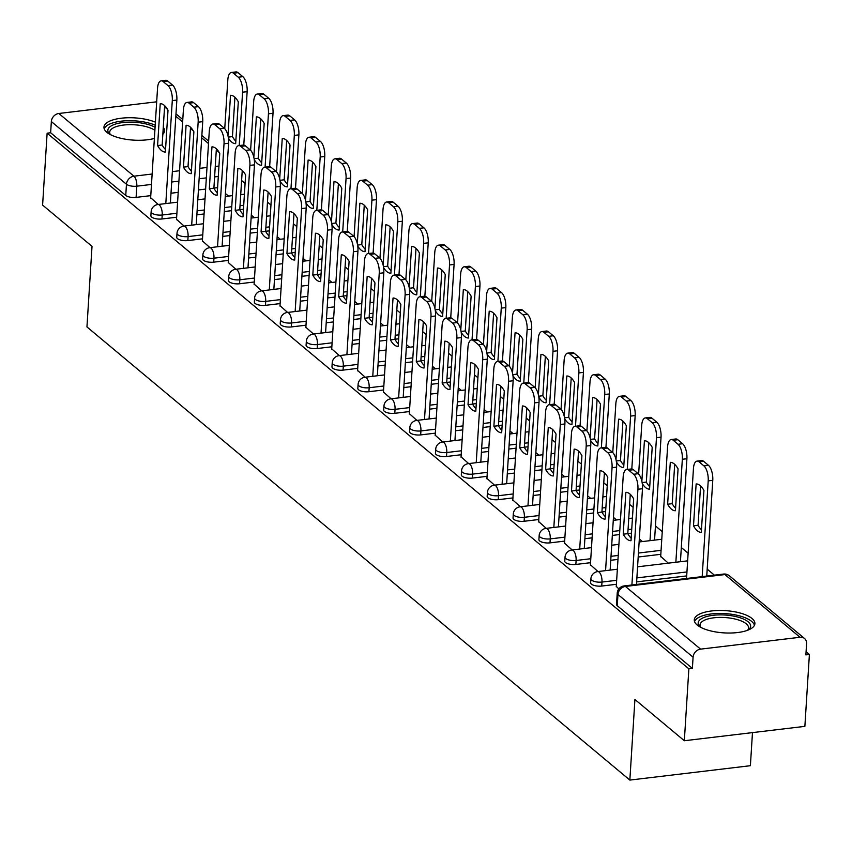 <?xml version="1.0" encoding="UTF-8"?>
<svg xmlns="http://www.w3.org/2000/svg" width="852" height="852" viewBox="0 0 852 852"><rect width="100%" height="100%" fill="white"/><g stroke="black" fill="none" stroke-linecap="round" stroke-linejoin="round"><path stroke-width="1.28" d="M590.649 582.789A7.785 2.854 3.6 0 0 591.384 584.11A7.785 2.854 3.6 0 0 601.736 586.048L601.981 582.065A7.785 2.854 -176.4 0 1 591.639 580.137A7.785 2.854 -176.4 0 1 590.894 578.817L590.649 582.789M564.78 561.191A7.785 2.854 3.6 0 0 565.515 562.522A7.785 2.854 3.6 0 0 575.867 564.45L576.112 560.478A7.785 2.854 -176.4 0 1 565.771 558.55A7.785 2.854 -176.4 0 1 565.025 557.219L564.78 561.191M538.911 539.604A7.785 2.854 3.6 0 0 539.646 540.935A7.785 2.854 3.6 0 0 549.998 542.862L550.243 538.89A7.785 2.854 -176.4 0 1 539.902 536.952A7.785 2.854 -176.4 0 1 539.156 535.631L538.911 539.604M513.042 518.016A7.785 2.854 3.6 0 0 513.788 519.337A7.785 2.854 3.6 0 0 524.129 521.264L524.374 517.292A7.785 2.854 -176.4 0 1 514.033 515.364A7.785 2.854 -176.4 0 1 513.287 514.033L513.042 518.016M487.174 496.418A7.785 2.854 3.6 0 0 487.919 497.749A7.785 2.854 3.6 0 0 498.26 499.677L498.505 495.704A7.785 2.854 -176.4 0 1 488.164 493.777A7.785 2.854 -176.4 0 1 487.419 492.445L487.174 496.418M461.305 474.83A7.785 2.854 3.6 0 0 462.05 476.151A7.785 2.854 3.6 0 0 472.391 478.089L472.636 474.106A7.785 2.854 -176.4 0 1 462.295 472.178A7.785 2.854 -176.4 0 1 461.55 470.847L461.305 474.83M435.436 453.232A7.785 2.854 3.6 0 0 436.181 454.563A7.785 2.854 3.6 0 0 446.523 456.491L446.767 452.518A7.785 2.854 -176.4 0 1 436.426 450.591A7.785 2.854 -176.4 0 1 435.692 449.26L435.436 453.232M409.567 431.644A7.785 2.854 3.6 0 0 410.313 432.976A7.785 2.854 3.6 0 0 420.654 434.903L420.909 430.92A7.785 2.854 -176.4 0 1 410.558 428.993A7.785 2.854 -176.4 0 1 409.823 427.672L409.567 431.644M383.698 410.046A7.785 2.854 3.6 0 0 384.444 411.378A7.785 2.854 3.6 0 0 394.785 413.305L395.04 409.333A7.785 2.854 -176.4 0 1 384.689 407.405A7.785 2.854 -176.4 0 1 383.954 406.074L383.698 410.046M357.829 388.459A7.785 2.854 3.6 0 0 358.575 389.79A7.785 2.854 3.6 0 0 368.916 391.718L369.172 387.745A7.785 2.854 -176.4 0 1 358.82 385.807A7.785 2.854 -176.4 0 1 358.085 384.486L357.829 388.459M331.96 366.871A7.785 2.854 3.6 0 0 332.706 368.192A7.785 2.854 3.6 0 0 343.047 370.119L343.303 366.147A7.785 2.854 -176.4 0 1 332.951 364.219A7.785 2.854 -176.4 0 1 332.216 362.888L331.96 366.871M306.092 345.273A7.785 2.854 3.6 0 0 306.837 346.604A7.785 2.854 3.6 0 0 317.178 348.532L317.434 344.559A7.785 2.854 -176.4 0 1 307.082 342.632A7.785 2.854 -176.4 0 1 306.347 341.301L306.092 345.273M280.223 323.685A7.785 2.854 3.6 0 0 280.968 325.006A7.785 2.854 3.6 0 0 291.309 326.944L291.565 322.961A7.785 2.854 -176.4 0 1 281.213 321.034A7.785 2.854 -176.4 0 1 280.478 319.713L280.223 323.685M254.354 302.087A7.785 2.854 3.6 0 0 255.099 303.418A7.785 2.854 3.6 0 0 265.441 305.346L265.696 301.374A7.785 2.854 -176.4 0 1 255.344 299.446A7.785 2.854 -176.4 0 1 254.61 298.115L254.354 302.087M228.485 280.5A7.785 2.854 3.6 0 0 229.231 281.831A7.785 2.854 3.6 0 0 239.572 283.759L239.827 279.786A7.785 2.854 -176.4 0 1 229.476 277.848A7.785 2.854 -176.4 0 1 228.741 276.527L228.485 280.5M202.616 258.912A7.785 2.854 3.6 0 0 203.362 260.233A7.785 2.854 3.6 0 0 213.703 262.16L213.958 258.188A7.785 2.854 -176.4 0 1 203.617 256.26A7.785 2.854 -176.4 0 1 202.872 254.929L202.616 258.912M176.747 237.314A7.785 2.854 3.6 0 0 177.493 238.645A7.785 2.854 3.6 0 0 187.834 240.573L188.09 236.6A7.785 2.854 -176.4 0 1 177.749 234.662A7.785 2.854 -176.4 0 1 177.003 233.341L176.747 237.314M150.889 215.726A7.785 2.854 3.6 0 0 151.624 217.047A7.785 2.854 3.6 0 0 161.965 218.985L162.221 215.002A7.785 2.854 -176.4 0 1 151.88 213.075A7.785 2.854 -176.4 0 1 151.134 211.743L150.889 215.726M155.394 122.166A30.363 11.14 3.6 0 0 122.794 118.055A30.363 11.14 3.6 0 0 103.955 127.108A30.363 11.14 3.6 0 0 106.841 132.284A30.363 11.14 3.6 0 0 154.372 138.45M751.996 618.477A30.363 11.14 3.6 0 0 718.3 610.49A30.363 11.14 3.6 0 0 694.284 619.841A30.363 11.14 3.6 0 0 697.17 625.017A30.363 11.14 3.6 0 0 730.878 633.015A30.363 11.14 3.6 0 0 754.893 623.653A30.363 11.14 3.6 0 0 751.996 618.477M684.337 740.739L634.921 699.492L629.852 780.081L86.947 326.934L92.016 246.345L42.6 205.098L47.126 133.178L688.863 668.831L684.337 740.739L804.874 726.362L809.4 654.442L806.088 651.673M714.413 575.153L707.192 569.125M688.118 553.214L681.323 547.538M662.249 531.627L655.454 525.94M633.121 507.302L629.628 504.395M607.252 485.715L603.77 482.807M581.383 464.116L577.901 461.209M555.515 442.529L552.032 439.621M529.646 420.941L526.163 418.023M503.777 399.343L500.294 396.436M477.908 377.755L474.426 374.848M452.039 356.157L448.557 353.25M426.17 334.57L422.688 331.662M400.302 312.972L396.819 310.064M374.433 291.384L370.95 288.477M348.564 269.796L345.081 266.878M322.695 248.198L319.212 245.291M296.826 226.611L293.344 223.703M270.957 205.012L267.475 202.105M245.088 183.425L241.606 180.517M752.476 732.613L750.388 765.703L629.852 780.081M162.839 134.286A30.363 11.14 3.6 0 0 164.553 130.92A30.363 11.14 3.6 0 0 163.275 127.363M809.4 654.442L805.885 654.868L806.588 643.665A7.785 6.475 129.9 0 0 804.554 638.521A7.785 6.475 129.9 0 0 800.017 637.275L700.568 649.139A7.785 6.475 129.9 0 0 693.081 657.201L617.966 594.504A7.785 2.854 -176.4 0 1 617.221 593.173L616.518 604.377A7.785 2.854 -176.4 0 0 617.253 605.708L617.966 594.504A7.785 6.475 129.9 0 1 625.443 586.442L700.568 649.139M688.863 668.831L692.378 668.405L693.081 657.201M217.601 187.664L213.905 188.111M205.641 189.091L198.431 189.953M178.206 192.36L170.996 193.223M150.772 195.64L136.107 197.387L136.81 186.183A7.785 2.854 -176.4 0 1 126.458 184.256L51.344 121.559A7.785 6.475 -50.1 0 1 58.831 113.486L156.683 101.814M51.344 121.559L50.641 132.763L47.126 133.178M176.513 219.305L184.117 226.068M202.382 240.892L209.986 247.655M228.251 262.491L235.855 269.253M254.12 284.078L261.724 290.841M279.988 305.666L287.593 312.439M305.857 327.264L313.461 334.027M331.726 348.851L339.33 355.614M357.595 370.45L365.199 377.212M383.464 392.037L391.068 398.8M409.333 413.625L416.937 420.398M435.202 435.223L442.806 441.986M461.07 456.81L468.664 463.584M486.939 478.409L494.533 485.171M512.808 499.996L520.402 506.759M538.666 521.594L546.27 528.357M564.535 543.182L572.139 549.945M660.694 556.388L668.298 563.151M590.404 564.769L598.008 571.543M616.273 586.368L618.829 588.913M686.691 575.909L636.625 581.884M616.411 584.291L601.736 586.048M660.822 554.311L638.191 557.016M617.966 559.434L610.756 560.286M590.543 562.703L575.867 564.45M631.492 533.139L627.796 533.576M619.532 534.566L612.322 535.429M592.108 537.836L584.887 538.698M564.674 541.105L549.998 542.862M605.623 511.541L601.927 511.988M593.663 512.968L586.453 513.831M566.239 516.248L559.018 517.1M538.805 519.518L524.129 521.264M579.754 489.953L576.058 490.39M567.794 491.38L560.584 492.243M540.37 494.65L533.15 495.513M512.936 497.93L498.26 499.677M553.885 468.366L550.19 468.802M541.925 469.793L534.715 470.645M514.501 473.062L507.281 473.925M487.067 476.332L472.391 478.089M528.016 446.767L524.321 447.215M516.067 448.195L508.846 449.057M488.633 451.464L481.412 452.327M461.198 454.744L446.523 456.491M502.147 425.18L498.452 425.617M490.198 426.607L482.977 427.459M462.764 429.877L455.543 430.739M435.329 433.146L420.654 434.903M476.279 403.582L472.583 404.029M464.329 405.009L457.109 405.872M436.895 408.289L429.674 409.141M409.461 411.559L394.785 413.305M450.41 381.994L446.714 382.431M438.46 383.421L431.24 384.284M411.026 386.691L403.805 387.553M383.592 389.96L368.916 391.718M424.552 360.396L420.845 360.843M412.592 361.823L405.371 362.686M385.157 365.103L377.947 365.966M357.723 368.373L343.047 370.119M398.683 338.808L394.977 339.245M386.723 340.236L379.502 341.098M359.288 343.505L352.078 344.368M331.854 346.785L317.178 348.532M372.814 317.221L369.118 317.658M360.854 318.648L353.633 319.5M333.42 321.918L326.209 322.78M305.985 325.187L291.309 326.944M346.945 295.623L343.25 296.07M334.985 297.05L327.775 297.912M307.551 300.319L300.341 301.182M280.116 303.6L265.441 305.346M321.076 274.035L317.381 274.472M309.116 275.462L301.906 276.325M281.682 278.732L274.472 279.594M254.247 282.001L239.572 283.759M295.207 252.437L291.512 252.884M283.247 253.864L276.037 254.727M255.813 257.144L248.603 257.996M228.379 260.414L213.703 262.16M269.339 230.849L265.643 231.286M257.379 232.276L250.168 233.139M229.944 235.546L222.734 236.409M202.51 238.826L187.834 240.573M243.47 209.262L239.774 209.698M231.51 210.678L224.3 211.541M204.075 213.958L196.865 214.821M176.641 217.228L161.965 218.985M150.644 197.707L158.248 204.469M225.429 193.5L228.538 196.088M692.378 668.405L617.253 605.708M50.641 132.763L125.755 195.459A7.785 2.854 3.6 0 0 136.107 197.387M251.297 215.087L254.407 217.686M277.166 236.686L280.276 239.274M303.035 258.273L306.134 260.861M328.904 279.871L332.003 282.459M354.773 301.459L357.872 304.047M380.642 323.046L383.741 325.645M406.51 344.645L409.61 347.233M432.379 366.232L435.478 368.82M458.248 387.83L461.347 390.418M484.117 409.418L487.216 412.006M509.986 431.016L513.085 433.604M535.855 452.604L538.954 455.192M561.724 474.191L564.823 476.79M587.592 495.789L590.692 498.377M613.461 517.377L616.56 519.965M639.33 538.975L642.429 541.563M165.544 149.558A24.325 10.128 83.2 0 1 162.157 145.01L164.638 105.648M165.81 203.575L172.285 100.611A11.672 4.856 -96.8 0 0 167.993 85.615L163.19 81.6A11.672 4.856 -96.8 0 0 161.124 80.844L165.693 80.301A11.672 4.856 83.2 0 1 167.759 81.057L172.562 85.072A11.672 4.856 83.2 0 1 176.854 100.057L170.379 203.032M157.588 145.554A24.325 10.128 83.2 0 0 165.384 152.061L168.014 110.196A24.325 10.128 83.2 0 0 160.229 103.699L157.588 145.554L162.157 145.01M161.124 80.844A11.672 4.856 -96.8 0 0 157.535 88.288L150.623 198.111M228.389 138.045A24.325 10.128 -96.8 0 0 235.674 143.668L238.304 101.814A24.325 10.128 -96.8 0 0 230.509 95.307L227.963 135.734M239.22 145.564L242.575 92.218A11.672 4.856 -96.8 0 0 238.283 77.223L233.469 73.219A11.672 4.856 -96.8 0 0 231.403 72.463A11.672 4.856 -96.8 0 0 227.814 79.907L224.747 128.673M235.834 141.176A24.325 10.128 -96.8 0 1 232.447 136.618L234.918 97.266M231.403 72.463L235.972 71.919A11.672 4.856 83.2 0 1 238.038 72.665L242.852 76.68A11.672 4.856 83.2 0 1 247.144 91.675L242.575 92.218M243.778 145.074L247.144 91.675M232.447 136.618L228.24 137.119M191.412 171.145A24.325 10.128 83.2 0 1 188.026 166.598L190.507 127.246M191.679 225.162L198.154 122.198A11.672 4.856 -96.8 0 0 193.862 107.203L189.059 103.188A11.672 4.856 -96.8 0 0 186.993 102.442L191.562 101.889A11.672 4.856 83.2 0 1 193.628 102.645L198.431 106.66A11.672 4.856 83.2 0 1 202.723 121.655L196.248 224.619M183.457 167.141A24.325 10.128 83.2 0 0 191.253 173.648L193.883 131.794A24.325 10.128 83.2 0 0 186.098 125.287L183.457 167.141L188.026 166.598M186.993 102.442A11.672 4.856 -96.8 0 0 183.393 109.876L176.492 219.699M217.281 192.744A24.325 10.128 83.2 0 1 213.895 188.196L216.376 148.834M217.548 246.76L224.023 143.796A11.672 4.856 -96.8 0 0 219.731 128.801L214.928 124.786A11.672 4.856 -96.8 0 0 212.862 124.03L217.43 123.487A11.672 4.856 83.2 0 1 219.496 124.243L224.3 128.247A11.672 4.856 83.2 0 1 228.592 143.243L222.116 246.207M209.326 188.739A24.325 10.128 83.2 0 0 217.122 195.246L219.752 153.381A24.325 10.128 83.2 0 0 211.967 146.874L209.326 188.739L213.895 188.196M212.862 124.03A11.672 4.856 -96.8 0 0 209.262 131.474L202.361 241.286M109.887 134.318A26.274 9.638 -176.4 0 1 109.738 134.179A26.274 9.638 -176.4 0 1 136.245 122.39A26.274 9.638 -176.4 0 1 155.075 127.257M154.883 130.303A24.325 8.925 3.6 0 0 135.969 124.903A24.325 8.925 3.6 0 0 109.684 132.177A24.325 8.925 3.6 0 0 110.398 134.595M155.213 125.148A30.171 11.065 3.6 0 0 136.565 120.984A30.171 11.065 3.6 0 0 104.21 128.844M164.085 132.614A30.171 11.065 3.6 0 0 163.073 130.484M700.216 627.061A26.274 9.638 -176.4 0 1 700.067 626.923A26.274 9.638 -176.4 0 1 726.575 615.133A26.274 9.638 -176.4 0 1 748.258 629.958A26.274 9.638 -176.4 0 1 748.099 630.075M747.555 630.278A24.325 8.925 3.6 0 0 748.567 627.977A24.325 8.925 3.6 0 0 726.298 617.647A24.325 8.925 3.6 0 0 700.014 624.921A24.325 8.925 3.6 0 0 700.727 627.338M754.414 625.357A30.171 11.065 3.6 0 0 726.894 613.728A30.171 11.065 3.6 0 0 694.54 621.587M254.258 159.643A24.325 10.128 -96.8 0 0 261.543 165.267L264.173 123.402A24.325 10.128 -96.8 0 0 256.377 116.905L253.832 157.322M265.089 167.152L268.444 113.817A11.672 4.856 -96.8 0 0 264.152 98.821L259.338 94.806A11.672 4.856 -96.8 0 0 257.272 94.05A11.672 4.856 -96.8 0 0 253.683 101.494L250.616 150.261M261.702 162.764A24.325 10.128 -96.8 0 1 258.316 158.216L260.787 118.854M257.272 94.05L261.841 93.507A11.672 4.856 83.2 0 1 263.907 94.263L268.721 98.278A11.672 4.856 83.2 0 1 273.013 113.273L268.444 113.817M269.647 166.672L273.013 113.273M258.316 158.216L254.109 158.717M280.127 181.231A24.325 10.128 -96.8 0 0 287.412 186.854L290.042 145A24.325 10.128 -96.8 0 0 282.246 138.493L279.701 178.92M290.958 188.75L294.313 135.404A11.672 4.856 -96.8 0 0 290.021 120.409L285.207 116.394A11.672 4.856 -96.8 0 0 283.141 115.648A11.672 4.856 -96.8 0 0 279.552 123.082L276.485 171.859M287.561 184.351A24.325 10.128 -96.8 0 1 284.185 179.804L286.655 140.452M283.141 115.648L287.71 115.095A11.672 4.856 83.2 0 1 289.776 115.851L294.59 119.866A11.672 4.856 83.2 0 1 298.882 134.861L294.313 135.404M295.516 188.26L298.882 134.861M284.185 179.804L279.978 180.304M243.15 214.331A24.325 10.128 83.2 0 1 239.763 209.784L242.245 170.421M243.416 268.348L249.892 165.384A11.672 4.856 -96.8 0 0 245.6 150.389L240.796 146.374A11.672 4.856 -96.8 0 0 238.73 145.617L243.299 145.074A11.672 4.856 83.2 0 1 245.365 145.83L250.168 149.845A11.672 4.856 83.2 0 1 254.46 164.841L247.985 267.805M235.195 210.327A24.325 10.128 83.2 0 0 242.99 216.834L245.621 174.98A24.325 10.128 83.2 0 0 237.836 168.472L235.195 210.327L239.763 209.784M238.73 145.617A11.672 4.856 -96.8 0 0 235.131 153.062L228.23 262.885M269.019 235.929A24.325 10.128 83.2 0 1 265.632 231.371L268.114 192.019M269.285 289.936L275.76 186.971A11.672 4.856 -96.8 0 0 271.469 171.976L266.655 167.972A11.672 4.856 -96.8 0 0 264.599 167.216L269.168 166.672A11.672 4.856 83.2 0 1 271.224 167.418L276.037 171.433A11.672 4.856 83.2 0 1 280.329 186.428L273.854 289.392M261.063 231.925A24.325 10.128 83.2 0 0 268.859 238.422L271.49 196.567A24.325 10.128 83.2 0 0 263.694 190.06L261.063 231.925L265.632 231.371M264.599 167.216A11.672 4.856 -96.8 0 0 261 174.66L254.098 284.472M294.888 257.517A24.325 10.128 83.2 0 1 291.501 252.969L293.983 213.607M295.154 311.534L301.629 208.57A11.672 4.856 -96.8 0 0 297.337 193.574L292.524 189.559A11.672 4.856 -96.8 0 0 290.468 188.803L295.026 188.26A11.672 4.856 83.2 0 1 297.092 189.016L301.906 193.031A11.672 4.856 83.2 0 1 306.198 208.026L299.723 310.991M286.932 253.513A24.325 10.128 83.2 0 0 294.728 260.02L297.359 218.155A24.325 10.128 83.2 0 0 289.563 211.658L286.932 253.513L291.501 252.969M290.468 188.803A11.672 4.856 -96.8 0 0 286.868 196.248L279.967 306.07M305.996 202.829A24.325 10.128 -96.8 0 0 313.28 208.452L315.911 166.587A24.325 10.128 -96.8 0 0 308.115 160.08L305.57 200.508M316.827 210.337L320.182 157.002A11.672 4.856 -96.8 0 0 315.89 142.007L311.076 137.992A11.672 4.856 -96.8 0 0 309.01 137.236A11.672 4.856 -96.8 0 0 305.421 144.68L302.353 193.447M313.43 205.95A24.325 10.128 -96.8 0 1 310.053 201.402L312.524 162.04M309.01 137.236L313.579 136.693A11.672 4.856 83.2 0 1 315.645 137.449L320.458 141.453A11.672 4.856 83.2 0 1 324.75 156.448L320.182 157.002M321.385 209.858L324.75 156.448M310.053 201.402L305.847 201.903M331.854 224.417A24.325 10.128 -96.8 0 0 339.149 230.04L341.78 188.185A24.325 10.128 -96.8 0 0 333.984 181.678L331.439 222.106M342.696 231.936L346.05 178.59A11.672 4.856 -96.8 0 0 341.758 163.595L336.945 159.58A11.672 4.856 -96.8 0 0 334.879 158.823A11.672 4.856 -96.8 0 0 331.29 166.268L328.222 215.045M339.298 227.537A24.325 10.128 -96.8 0 1 335.922 222.99L338.393 183.638M334.879 158.823L339.447 158.28A11.672 4.856 83.2 0 1 341.514 159.036L346.327 163.051A11.672 4.856 83.2 0 1 350.619 178.047L346.05 178.59M347.254 231.446L350.619 178.047M335.922 222.99L331.716 223.49M357.723 246.015A24.325 10.128 -96.8 0 0 365.018 251.628L367.649 209.773A24.325 10.128 -96.8 0 0 359.853 203.266L357.308 243.693M368.565 253.523L371.919 200.177A11.672 4.856 -96.8 0 0 367.627 185.193L362.814 181.178A11.672 4.856 -96.8 0 0 360.747 180.422A11.672 4.856 -96.8 0 0 357.158 187.866L354.091 236.632M365.167 249.135A24.325 10.128 -96.8 0 1 361.791 244.577L364.262 205.225M360.747 180.422L365.316 179.879A11.672 4.856 83.2 0 1 367.382 180.624L372.196 184.639A11.672 4.856 83.2 0 1 376.488 199.634L371.919 200.177M373.123 253.033L376.488 199.634M361.791 244.577L357.584 245.088M320.757 279.105A24.325 10.128 83.2 0 1 317.37 274.557L319.851 235.205M321.023 333.121L327.498 230.157A11.672 4.856 -96.8 0 0 323.206 215.162L318.392 211.147A11.672 4.856 -96.8 0 0 316.326 210.401L320.895 209.848A11.672 4.856 83.2 0 1 322.961 210.604L327.775 214.619A11.672 4.856 83.2 0 1 332.067 229.614L325.592 332.578M312.801 275.1A24.325 10.128 83.2 0 0 320.597 281.607L323.227 239.753A24.325 10.128 83.2 0 0 315.432 233.246L312.801 275.1L317.37 274.557M316.326 210.401A11.672 4.856 -96.8 0 0 312.737 217.846L305.836 327.658M383.592 267.603A24.325 10.128 -96.8 0 0 390.887 273.226L393.517 231.371A24.325 10.128 -96.8 0 0 385.722 224.864L383.176 265.281M394.423 275.111L397.788 221.776A11.672 4.856 -96.8 0 0 393.496 206.78L388.682 202.765A11.672 4.856 -96.8 0 0 386.616 202.009A11.672 4.856 -96.8 0 0 383.027 209.454L379.96 258.22M391.036 270.723A24.325 10.128 -96.8 0 1 387.66 266.175L390.131 226.813M386.616 202.009L391.185 201.466A11.672 4.856 83.2 0 1 393.251 202.222L398.065 206.237A11.672 4.856 83.2 0 1 402.357 221.232L397.788 221.776M398.992 274.632L402.357 221.232M387.66 266.175L383.453 266.676M346.626 300.703A24.325 10.128 83.2 0 1 343.239 296.155L345.72 256.793M346.892 354.72L353.367 251.755A11.672 4.856 -96.8 0 0 349.075 236.76L344.261 232.745A11.672 4.856 -96.8 0 0 342.195 231.989L346.764 231.446A11.672 4.856 83.2 0 1 348.83 232.202L353.644 236.217A11.672 4.856 83.2 0 1 357.936 251.202L351.461 354.176M338.67 296.698A24.325 10.128 83.2 0 0 346.466 303.205L349.096 261.34A24.325 10.128 83.2 0 0 341.301 254.833L338.67 296.698L343.239 296.155M342.195 231.989A11.672 4.856 -96.8 0 0 338.606 239.433L331.694 349.256M409.461 289.19A24.325 10.128 -96.8 0 0 416.745 294.813L419.386 252.959A24.325 10.128 -96.8 0 0 411.591 246.452L409.045 286.879M420.292 296.709L423.657 243.363A11.672 4.856 -96.8 0 0 419.365 228.368L414.551 224.353A11.672 4.856 -96.8 0 0 412.485 223.607A11.672 4.856 -96.8 0 0 408.896 231.052L405.829 279.818M416.905 292.311A24.325 10.128 -96.8 0 1 413.529 287.763L416 248.411M412.485 223.607L417.054 223.064A11.672 4.856 83.2 0 1 419.12 223.81L423.923 227.825A11.672 4.856 83.2 0 1 428.226 242.82L423.657 243.363M424.86 296.219L428.226 242.82M413.529 287.763L409.322 288.264M372.494 322.29A24.325 10.128 83.2 0 1 369.108 317.743L371.589 278.391M372.761 376.307L379.236 273.343A11.672 4.856 -96.8 0 0 374.944 258.348L370.13 254.333A11.672 4.856 -96.8 0 0 368.064 253.576L372.633 253.033A11.672 4.856 83.2 0 1 374.699 253.79L379.513 257.805A11.672 4.856 83.2 0 1 383.805 272.8L377.329 375.764M364.539 318.286A24.325 10.128 83.2 0 0 372.335 324.793L374.965 282.939A24.325 10.128 83.2 0 0 367.169 276.431L364.539 318.286L369.108 317.743M368.064 253.576A11.672 4.856 -96.8 0 0 364.475 261.021L357.563 370.844M435.329 310.788A24.325 10.128 -96.8 0 0 442.614 316.411L445.255 274.546A24.325 10.128 -96.8 0 0 437.459 268.05L434.914 308.467M446.16 318.297L449.526 264.961A11.672 4.856 -96.8 0 0 445.223 249.966L440.42 245.951A11.672 4.856 -96.8 0 0 438.354 245.195A11.672 4.856 -96.8 0 0 434.765 252.639L431.698 301.406M442.774 313.909A24.325 10.128 -96.8 0 1 439.398 309.361L441.868 269.999M438.354 245.195L442.923 244.652A11.672 4.856 83.2 0 1 444.989 245.408L449.792 249.423A11.672 4.856 83.2 0 1 454.084 264.408L449.526 264.961M450.729 317.817L454.084 264.408M439.398 309.361L435.191 309.862M398.363 343.888A24.325 10.128 83.2 0 1 394.977 339.341L397.447 299.979M398.63 397.905L405.105 294.93A11.672 4.856 -96.8 0 0 400.813 279.946L395.999 275.931A11.672 4.856 -96.8 0 0 393.933 275.175L398.502 274.632A11.672 4.856 83.2 0 1 400.568 275.377L405.382 279.392A11.672 4.856 83.2 0 1 409.674 294.387L403.198 397.351M390.408 339.884A24.325 10.128 83.2 0 0 398.203 346.391L400.834 304.526A24.325 10.128 83.2 0 0 393.038 298.019L390.408 339.884L394.977 339.341M393.933 275.175A11.672 4.856 -96.8 0 0 390.344 282.619L383.432 392.431M461.198 332.376A24.325 10.128 -96.8 0 0 468.483 337.999L471.124 296.145A24.325 10.128 -96.8 0 0 463.328 289.637L460.783 330.065M472.029 339.895L475.384 286.549A11.672 4.856 -96.8 0 0 471.092 271.554L466.289 267.539A11.672 4.856 -96.8 0 0 464.223 266.793A11.672 4.856 -96.8 0 0 460.634 274.227L457.567 323.004M468.643 335.496A24.325 10.128 -96.8 0 1 465.267 330.949L467.737 291.597M464.223 266.793L468.792 266.239A11.672 4.856 83.2 0 1 470.858 266.995L475.661 271.011A11.672 4.856 83.2 0 1 479.953 286.006L475.384 286.549M476.598 339.405L479.953 286.006M465.267 330.949L461.06 331.449M424.232 365.476A24.325 10.128 83.2 0 1 420.845 360.928L423.316 321.566M424.498 419.493L430.974 316.529A11.672 4.856 -96.8 0 0 426.682 301.533L421.868 297.518A11.672 4.856 -96.8 0 0 419.802 296.762L424.371 296.219A11.672 4.856 83.2 0 1 426.437 296.975L431.25 300.99A11.672 4.856 83.2 0 1 435.542 315.985L429.067 418.95M416.277 361.472A24.325 10.128 83.2 0 0 424.072 367.979L426.703 326.124A24.325 10.128 83.2 0 0 418.907 319.617L416.277 361.472L420.845 360.928M419.802 296.762A11.672 4.856 -96.8 0 0 416.213 304.207L409.301 414.029M487.067 353.974A24.325 10.128 -96.8 0 0 494.352 359.597L496.993 317.732A24.325 10.128 -96.8 0 0 489.197 311.225L486.652 351.652M497.898 361.482L501.253 308.136A11.672 4.856 -96.8 0 0 496.961 293.152L492.158 289.137A11.672 4.856 -96.8 0 0 490.092 288.381A11.672 4.856 -96.8 0 0 486.503 295.825L483.435 344.591M494.511 357.094A24.325 10.128 -96.8 0 1 491.135 352.547L493.606 313.185M490.092 288.381L494.661 287.838A11.672 4.856 83.2 0 1 496.727 288.594L501.53 292.598A11.672 4.856 83.2 0 1 505.822 307.593L501.253 308.136M502.467 360.992L505.822 307.593M491.135 352.547L486.929 353.047M450.09 387.074A24.325 10.128 83.2 0 1 446.714 382.516L449.185 343.164M450.367 441.08L456.842 338.116A11.672 4.856 -96.8 0 0 452.55 323.121L447.737 319.117A11.672 4.856 -96.8 0 0 445.671 318.36L450.239 317.817A11.672 4.856 83.2 0 1 452.305 318.563L457.119 322.578A11.672 4.856 83.2 0 1 461.411 337.573L454.936 440.537M442.145 383.07A24.325 10.128 83.2 0 0 449.941 389.566L452.572 347.712A24.325 10.128 83.2 0 0 444.776 341.205L442.145 383.07L446.714 382.516M445.671 318.36A11.672 4.856 -96.8 0 0 442.082 325.805L435.17 435.617M512.936 375.562A24.325 10.128 -96.8 0 0 520.221 381.185L522.862 339.33A24.325 10.128 -96.8 0 0 515.066 332.823L512.521 373.24M523.767 383.08L527.122 329.735A11.672 4.856 -96.8 0 0 522.83 314.739L518.027 310.724A11.672 4.856 -96.8 0 0 515.961 309.968A11.672 4.856 -96.8 0 0 512.371 317.413L509.304 366.179M520.38 378.682A24.325 10.128 -96.8 0 1 516.994 374.135L519.475 334.772M515.961 309.968L520.529 309.425A11.672 4.856 83.2 0 1 522.596 310.181L527.399 314.196A11.672 4.856 83.2 0 1 531.691 329.192L527.122 329.735M528.336 382.591L531.691 329.192M516.994 374.135L512.798 374.635M475.959 408.662A24.325 10.128 83.2 0 1 472.583 404.114L475.054 364.752M476.225 462.679L482.711 359.714A11.672 4.856 -96.8 0 0 478.419 344.719L473.605 340.704A11.672 4.856 -96.8 0 0 471.539 339.948L476.108 339.405A11.672 4.856 83.2 0 1 478.174 340.161L482.988 344.176A11.672 4.856 83.2 0 1 487.28 359.171L480.794 462.135M468.014 404.657A24.325 10.128 83.2 0 0 475.81 411.165L478.441 369.299A24.325 10.128 83.2 0 0 470.645 362.803L468.014 404.657L472.583 404.114M471.539 339.948A11.672 4.856 -96.8 0 0 467.95 347.392L461.038 457.215M538.805 397.16A24.325 10.128 -96.8 0 0 546.089 402.772L548.731 360.918A24.325 10.128 -96.8 0 0 540.935 354.411L538.389 394.838M549.636 404.668L552.991 351.322A11.672 4.856 -96.8 0 0 548.699 336.327L543.895 332.323A11.672 4.856 -96.8 0 0 541.829 331.566A11.672 4.856 -96.8 0 0 538.24 339.011L535.173 387.777M546.249 400.28A24.325 10.128 -96.8 0 1 542.862 395.722L545.344 356.37M541.829 331.566L546.398 331.023A11.672 4.856 83.2 0 1 548.464 331.769L553.267 335.784A11.672 4.856 83.2 0 1 557.559 350.779L552.991 351.322M554.205 404.178L557.559 350.779M542.862 395.722L538.666 396.223M501.828 430.249A24.325 10.128 83.2 0 1 498.452 425.702L500.923 386.35M502.094 484.266L508.58 381.302A11.672 4.856 -96.8 0 0 504.288 366.307L499.474 362.292A11.672 4.856 -96.8 0 0 497.408 361.546L501.977 360.992A11.672 4.856 83.2 0 1 504.043 361.749L508.857 365.764A11.672 4.856 83.2 0 1 513.149 380.759L506.663 483.723M493.883 426.245A24.325 10.128 83.2 0 0 501.679 432.752L504.309 390.898A24.325 10.128 83.2 0 0 496.514 384.39L493.883 426.245L498.452 425.702M497.408 361.546A11.672 4.856 -96.8 0 0 493.819 368.98L486.907 478.803M564.674 418.747A24.325 10.128 -96.8 0 0 571.958 424.371L574.599 382.505A24.325 10.128 -96.8 0 0 566.804 376.009L564.258 416.426M575.505 426.256L578.859 372.92A11.672 4.856 -96.8 0 0 574.567 357.925L569.764 353.91A11.672 4.856 -96.8 0 0 567.698 353.154A11.672 4.856 -96.8 0 0 564.109 360.598L561.031 409.365M572.118 421.868A24.325 10.128 -96.8 0 1 568.731 417.32L571.213 377.958M567.698 353.154L572.267 352.611A11.672 4.856 83.2 0 1 574.333 353.367L579.136 357.382A11.672 4.856 83.2 0 1 583.428 372.377L578.859 372.92M580.074 425.776L583.428 372.377M568.731 417.32L564.535 417.821M527.697 451.848A24.325 10.128 83.2 0 1 524.321 447.3L526.792 407.938M527.963 505.864L534.449 402.9A11.672 4.856 -96.8 0 0 530.157 387.905L525.343 383.89A11.672 4.856 -96.8 0 0 523.277 383.134L527.846 382.591A11.672 4.856 83.2 0 1 529.912 383.347L534.726 387.351A11.672 4.856 83.2 0 1 539.018 402.346L532.532 505.311M519.752 447.843A24.325 10.128 83.2 0 0 527.548 454.35L530.178 412.485A24.325 10.128 83.2 0 0 522.382 405.978L519.752 447.843L524.321 447.3M523.277 383.134A11.672 4.856 -96.8 0 0 519.688 390.578L512.776 500.401M590.543 440.335A24.325 10.128 -96.8 0 0 597.827 445.958L600.458 404.104A24.325 10.128 -96.8 0 0 592.673 397.596L590.127 438.024M601.374 447.854L604.728 394.508A11.672 4.856 -96.8 0 0 600.436 379.513L595.633 375.498A11.672 4.856 -96.8 0 0 593.567 374.752A11.672 4.856 -96.8 0 0 589.978 382.186L586.9 430.963M597.987 443.455A24.325 10.128 -96.8 0 1 594.6 438.908L597.082 399.556M593.567 374.752L598.136 374.198A11.672 4.856 83.2 0 1 600.202 374.955L605.005 378.97A11.672 4.856 83.2 0 1 609.297 393.965L604.728 394.508M605.942 447.364L609.297 393.965M594.6 438.908L590.404 439.408M553.566 473.435A24.325 10.128 83.2 0 1 550.19 468.888L552.66 429.536M553.832 527.452L560.318 424.488A11.672 4.856 -96.8 0 0 556.026 409.493L551.212 405.477A11.672 4.856 -96.8 0 0 549.146 404.721L553.715 404.178A11.672 4.856 83.2 0 1 555.781 404.934L560.595 408.949A11.672 4.856 83.2 0 1 564.887 423.945L558.401 526.909M545.621 469.431A24.325 10.128 83.2 0 0 553.417 475.938L556.047 434.083A24.325 10.128 83.2 0 0 548.251 427.576L545.621 469.431L550.19 468.888M549.146 404.721A11.672 4.856 -96.8 0 0 545.557 412.166L538.645 521.988M616.411 461.933A24.325 10.128 -96.8 0 0 623.696 467.556L626.327 425.691A24.325 10.128 -96.8 0 0 618.541 419.184L615.996 459.611M627.242 469.441L630.597 416.106A11.672 4.856 -96.8 0 0 626.305 401.111L621.502 397.096A11.672 4.856 -96.8 0 0 619.436 396.34A11.672 4.856 -96.8 0 0 615.836 403.784L612.769 452.55M623.856 465.054A24.325 10.128 -96.8 0 1 620.469 460.506L622.95 421.144M619.436 396.34L624.005 395.797A11.672 4.856 83.2 0 1 626.071 396.553L630.874 400.568A11.672 4.856 83.2 0 1 635.166 415.552L630.597 416.106M631.811 468.962L635.166 415.552M620.469 460.506L616.273 461.007M579.435 495.033A24.325 10.128 83.2 0 1 576.058 490.475L578.529 451.123M579.701 549.039L586.187 446.075A11.672 4.856 -96.8 0 0 581.895 431.091L577.081 427.076A11.672 4.856 -96.8 0 0 575.015 426.32L579.584 425.776A11.672 4.856 83.2 0 1 581.65 426.522L586.453 430.537A11.672 4.856 83.2 0 1 590.755 445.532L584.27 548.496M571.49 491.029A24.325 10.128 83.2 0 0 579.275 497.525L581.916 455.671A24.325 10.128 83.2 0 0 574.12 449.164L571.49 491.029L576.058 490.475M575.015 426.32A11.672 4.856 -96.8 0 0 571.426 433.764L564.514 543.576M642.28 483.521A24.325 10.128 -96.8 0 0 649.565 489.144L652.195 447.289A24.325 10.128 -96.8 0 0 644.41 440.782L641.865 481.21M649.991 540.658L656.466 437.694A11.672 4.856 -96.8 0 0 652.174 422.698L647.371 418.683A11.672 4.856 -96.8 0 0 645.305 417.927A11.672 4.856 -96.8 0 0 641.705 425.372L638.638 474.149M649.725 486.641A24.325 10.128 -96.8 0 1 646.338 482.094L648.819 442.742M645.305 417.927L649.874 417.384A11.672 4.856 83.2 0 1 651.94 418.14L656.743 422.155A11.672 4.856 83.2 0 1 661.035 437.151L656.466 437.694M654.56 540.115L661.035 437.151M646.338 482.094L642.142 482.594M605.303 516.621A24.325 10.128 83.2 0 1 601.927 512.073L604.398 472.711M605.57 570.638L612.056 467.673A11.672 4.856 -96.8 0 0 607.753 452.678L602.95 448.663A11.672 4.856 -96.8 0 0 600.884 447.907L605.452 447.364A11.672 4.856 83.2 0 1 607.519 448.12L612.322 452.135A11.672 4.856 83.2 0 1 616.624 467.13L610.138 570.094M597.358 512.616A24.325 10.128 83.2 0 0 605.144 519.124L607.785 477.269A24.325 10.128 83.2 0 0 599.989 470.762L597.358 512.616L601.927 512.073M600.884 447.907A11.672 4.856 -96.8 0 0 597.295 455.351L590.383 565.174M675.434 510.731L678.064 468.877A24.325 10.128 -96.8 0 0 670.279 462.37L667.638 504.235A24.325 10.128 -96.8 0 0 675.434 510.731M675.86 562.256L682.335 459.281A11.672 4.856 -96.8 0 0 678.043 444.297L673.24 440.282A11.672 4.856 -96.8 0 0 671.174 439.525A11.672 4.856 -96.8 0 0 667.574 446.97L660.673 556.782M675.593 508.239A24.325 10.128 -96.8 0 1 672.207 503.681L674.688 464.329M671.174 439.525L675.742 438.982A11.672 4.856 83.2 0 1 677.809 439.728L682.612 443.743A11.672 4.856 83.2 0 1 686.904 458.738L682.335 459.281M680.428 561.702L686.904 458.738M672.207 503.681L667.638 504.235M631.172 538.208A24.325 10.128 83.2 0 1 627.796 533.661L630.267 494.309M631.896 585.004L637.924 489.261A11.672 4.856 -96.8 0 0 633.622 474.266L628.819 470.251A11.672 4.856 -96.8 0 0 626.752 469.505L631.321 468.962A11.672 4.856 83.2 0 1 633.387 469.708L638.191 473.723A11.672 4.856 83.2 0 1 642.483 488.718L636.465 584.451M623.227 534.204A24.325 10.128 83.2 0 0 631.012 540.711L633.654 498.857A24.325 10.128 83.2 0 0 625.858 492.349L623.227 534.204L627.796 533.661M626.752 469.505A11.672 4.856 -96.8 0 0 623.163 476.95L616.252 586.762M701.303 532.33L703.933 490.475A24.325 10.128 -96.8 0 0 696.137 483.968L693.507 525.822A24.325 10.128 -96.8 0 0 701.303 532.33M702.186 576.612L708.204 480.879A11.672 4.856 -96.8 0 0 703.912 465.884L699.109 461.869A11.672 4.856 -96.8 0 0 697.043 461.113A11.672 4.856 -96.8 0 0 693.443 468.557L686.542 578.38M701.462 529.827A24.325 10.128 -96.8 0 1 698.076 525.279L700.557 485.917M697.043 461.113L701.611 460.57A11.672 4.856 83.2 0 1 703.667 461.326L708.481 465.341A11.672 4.856 83.2 0 1 712.773 480.336L708.204 480.879M706.755 576.069L712.773 480.336M698.076 525.279L693.507 525.822M800.017 637.275L724.903 574.567L625.443 586.442A7.785 3.238 -96.8 0 0 624.069 585.931A7.785 7.785 0 0 0 617.221 593.173M218.304 176.46L214.608 176.907M206.344 177.887L199.134 178.75M178.909 181.156L171.699 182.019M151.486 184.437L136.81 186.183A7.785 3.238 83.2 0 0 133.945 176.194L152.135 174.021M172.36 171.603L179.57 170.741M189.921 169.505L191.53 169.324M199.783 168.334L207.004 167.471M215.258 166.491L218.964 166.044M219.262 152.519L216.301 150.048M208.506 143.541L201.7 137.864M193.393 130.931L190.433 128.46M182.637 121.953L175.831 116.277M167.525 109.344L164.564 106.862M58.831 113.486L133.945 176.194A7.785 6.475 129.9 0 0 126.458 184.256L125.755 195.459M686.946 571.937L636.881 577.901M616.656 580.318L601.981 582.065A7.785 3.238 -96.8 0 0 599.126 572.075A7.785 3.238 83.2 0 0 597.742 571.575A7.785 7.785 0 0 0 590.894 578.817M661.077 550.339L638.436 553.044M618.222 555.451L611.012 556.313M590.787 558.731L576.112 560.478A7.785 3.238 -96.8 0 0 573.258 550.477A7.785 3.238 83.2 0 0 571.873 549.977A7.785 7.785 0 0 0 565.025 557.219M631.747 529.167L628.052 529.603M619.787 530.583L612.577 531.446M592.353 533.863L585.143 534.726M564.919 537.133L550.243 538.89A7.785 3.238 -96.8 0 0 547.389 528.89A7.785 3.238 83.2 0 0 546.004 528.389A7.785 7.785 0 0 0 539.156 535.631M605.878 507.568L602.183 508.016M593.919 508.995L586.708 509.858M566.484 512.265L559.274 513.128M539.05 515.545L524.374 517.292A7.785 3.238 -96.8 0 0 521.52 507.302A7.785 3.238 83.2 0 0 520.135 506.791A7.785 7.785 0 0 0 513.287 514.033M580.01 485.981L576.314 486.417M568.05 487.408L560.84 488.26M540.615 490.677L533.405 491.54M513.181 493.947L498.505 495.704A7.785 3.238 -96.8 0 0 495.651 485.704A7.785 3.238 83.2 0 0 494.267 485.203A7.785 7.785 0 0 0 487.419 492.445M554.141 464.383L550.445 464.83M542.181 465.81L534.971 466.672M514.746 469.09L507.536 469.942M487.312 472.359L472.636 474.106A7.785 3.238 -96.8 0 0 469.782 464.116A7.785 3.238 83.2 0 0 468.398 463.616A7.785 7.785 0 0 0 461.55 470.847M528.272 442.795L524.576 443.232M516.312 444.222L509.102 445.085M488.878 447.492L481.668 448.354M461.443 450.761L446.767 452.518A7.785 3.238 -96.8 0 0 443.913 442.518A7.785 3.238 83.2 0 0 442.529 442.018A7.785 7.785 0 0 0 435.692 449.26M502.403 421.197L498.708 421.644M490.443 422.624L483.233 423.487M463.009 425.904L455.799 426.767M435.574 429.174L420.909 430.92A7.785 3.238 -96.8 0 0 418.044 420.931A7.785 3.238 83.2 0 0 416.671 420.43A7.785 7.785 0 0 0 409.823 427.672M476.534 399.609L472.839 400.046M464.574 401.036L457.364 401.899M437.14 404.306L429.93 405.169M409.705 407.586L395.04 409.333A7.785 3.238 -96.8 0 0 392.176 399.332A7.785 3.238 83.2 0 0 390.802 398.832A7.785 7.785 0 0 0 383.954 406.074M450.665 378.022L446.97 378.458M438.705 379.449L431.495 380.301M411.271 382.718L404.061 383.581M383.837 385.988L369.172 387.745A7.785 3.238 -96.8 0 0 366.307 377.745A7.785 3.238 83.2 0 0 364.933 377.244A7.785 7.785 0 0 0 358.085 384.486M424.797 356.424L421.101 356.871M412.837 357.851L405.627 358.713M385.402 361.12L378.192 361.983M357.968 364.4L343.303 366.147A7.785 3.238 -96.8 0 0 340.438 356.157A7.785 3.238 83.2 0 0 339.064 355.646A7.785 7.785 0 0 0 332.216 362.888M398.928 334.836L395.232 335.273M386.968 336.263L379.758 337.126M359.533 339.533L352.323 340.395M332.11 342.802L317.434 344.559A7.785 3.238 -96.8 0 0 314.569 334.559A7.785 3.238 83.2 0 0 313.195 334.059A7.785 7.785 0 0 0 306.347 341.301M373.059 313.238L369.363 313.685M361.099 314.665L353.889 315.528M333.664 317.945L326.454 318.797M306.241 321.215L291.565 322.961A7.785 3.238 -96.8 0 0 288.7 312.972A7.785 3.238 83.2 0 0 287.326 312.471A7.785 7.785 0 0 0 280.478 319.713M347.19 291.65L343.494 292.087M335.23 293.077L328.02 293.94M307.796 296.347L300.586 297.21M280.372 299.627L265.696 301.374A7.785 3.238 -96.8 0 0 262.831 291.373A7.785 3.238 83.2 0 0 261.457 290.873A7.785 7.785 0 0 0 254.61 298.115M321.321 270.063L317.626 270.499M309.361 271.479L302.151 272.342M281.937 274.759L274.717 275.622M254.503 278.029L239.827 279.786A7.785 3.238 -96.8 0 0 236.962 269.786A7.785 3.238 83.2 0 0 235.589 269.285A7.785 7.785 0 0 0 228.741 276.527M295.452 248.464L291.757 248.901M283.492 249.892L276.282 250.754M256.069 253.161L248.848 254.024M228.634 256.441L213.958 258.188A7.785 3.238 -96.8 0 0 211.094 248.188A7.785 3.238 83.2 0 0 209.72 247.687A7.785 7.785 0 0 0 202.872 254.929M269.583 226.877L265.888 227.314M257.623 228.304L250.413 229.156M230.2 231.574L222.979 232.436M202.765 234.843L188.09 236.6A7.785 3.238 -96.8 0 0 185.225 226.6A7.785 3.238 83.2 0 0 183.851 226.1A7.785 7.785 0 0 0 177.003 233.341M243.715 205.279L240.019 205.726M231.755 206.706L224.545 207.569M204.331 209.986L197.11 210.838M176.896 213.256L162.221 215.002A7.785 3.238 -96.8 0 0 159.356 205.012A7.785 3.238 83.2 0 0 157.982 204.501A7.785 7.785 0 0 0 151.134 211.743M723.518 574.067A7.785 3.238 -96.8 0 1 724.903 574.567A7.785 6.475 -50.1 0 1 729.429 575.824A7.785 7.785 0 0 0 723.518 574.067L624.069 585.931M172.285 100.611L176.854 100.057M167.993 85.615L172.562 85.072M163.19 81.6L167.759 81.057M238.038 72.665L233.469 73.219M242.852 76.68L238.283 77.223M198.154 122.198L202.723 121.655M193.862 107.203L198.431 106.66M189.059 103.188L193.628 102.645M224.023 143.796L228.592 143.243M219.731 128.801L224.3 128.247M214.928 124.786L219.496 124.243M263.907 94.263L259.338 94.806M268.721 98.278L264.152 98.821M289.776 115.851L285.207 116.394M294.59 119.866L290.021 120.409M249.892 165.384L254.46 164.841M245.6 150.389L250.168 149.845M240.796 146.374L245.365 145.83M275.76 186.971L280.329 186.428M271.469 171.976L276.037 171.433M266.655 167.972L271.224 167.418M301.629 208.57L306.198 208.026M297.337 193.574L301.906 193.031M292.524 189.559L297.092 189.016M315.645 137.449L311.076 137.992M320.458 141.453L315.89 142.007M341.514 159.036L336.945 159.58M346.327 163.051L341.758 163.595M367.382 180.624L362.814 181.178M372.196 184.639L367.627 185.193M327.498 230.157L332.067 229.614M323.206 215.162L327.775 214.619M318.392 211.147L322.961 210.604M393.251 202.222L388.682 202.765M398.065 206.237L393.496 206.78M353.367 251.755L357.936 251.202M349.075 236.76L353.644 236.217M344.261 232.745L348.83 232.202M419.12 223.81L414.551 224.353M423.923 227.825L419.365 228.368M379.236 273.343L383.805 272.8M374.944 258.348L379.513 257.805M370.13 254.333L374.699 253.79M444.989 245.408L440.42 245.951M449.792 249.423L445.223 249.966M405.105 294.93L409.674 294.387M400.813 279.946L405.382 279.392M395.999 275.931L400.568 275.377M470.858 266.995L466.289 267.539M475.661 271.011L471.092 271.554M430.974 316.529L435.542 315.985M426.682 301.533L431.25 300.99M421.868 297.518L426.437 296.975M496.727 288.594L492.158 289.137M501.53 292.598L496.961 293.152M456.842 338.116L461.411 337.573M452.55 323.121L457.119 322.578M447.737 319.117L452.305 318.563M522.596 310.181L518.027 310.724M527.399 314.196L522.83 314.739M482.711 359.714L487.28 359.171M478.419 344.719L482.988 344.176M473.605 340.704L478.174 340.161M548.464 331.769L543.895 332.323M553.267 335.784L548.699 336.327M508.58 381.302L513.149 380.759M504.288 366.307L508.857 365.764M499.474 362.292L504.043 361.749M574.333 353.367L569.764 353.91M579.136 357.382L574.567 357.925M534.449 402.9L539.018 402.346M530.157 387.905L534.726 387.351M525.343 383.89L529.912 383.347M600.202 374.955L595.633 375.498M605.005 378.97L600.436 379.513M560.318 424.488L564.887 423.945M556.026 409.493L560.595 408.949M551.212 405.477L555.781 404.934M626.071 396.553L621.502 397.096M630.874 400.568L626.305 401.111M586.187 446.075L590.755 445.532M581.895 431.091L586.453 430.537M577.081 427.076L581.65 426.522M651.94 418.14L647.371 418.683M656.743 422.155L652.174 422.698M612.056 467.673L616.624 467.13M607.753 452.678L612.322 452.135M602.95 448.663L607.519 448.12M677.809 439.728L673.24 440.282M682.612 443.743L678.043 444.297M637.924 489.261L642.483 488.718M633.622 474.266L638.191 473.723M628.819 470.251L633.387 469.708M703.667 461.326L699.109 461.869M708.481 465.341L703.912 465.884M157.982 204.501L177.589 202.169M197.813 199.751L205.023 198.889M225.248 196.482L232.458 195.619M240.722 194.639L244.417 194.192M183.851 226.1L203.458 223.756M223.682 221.35L230.892 220.487M251.116 218.069L258.326 217.217M266.591 216.227L270.286 215.79M209.72 247.687L229.326 245.355M249.551 242.937L256.761 242.075M276.985 239.668L284.195 238.805M292.46 237.815L296.155 237.378M235.589 269.285L255.195 266.942M275.42 264.535L282.63 263.673M302.854 261.255L310.064 260.392M318.328 259.413L322.024 258.965M261.457 290.873L281.064 288.53M301.288 286.123L308.499 285.26M328.712 282.853L335.933 281.991M344.197 281L347.893 280.564M287.326 312.471L306.933 310.128M327.157 307.71L334.367 306.858M354.581 304.441L361.802 303.578M370.056 302.598L373.762 302.151M313.195 334.059L332.802 331.716M353.026 329.309L360.236 328.446M380.45 326.028L387.671 325.176M395.924 324.186L399.631 323.749M339.064 355.646L358.671 353.314M378.895 350.896L386.105 350.034M406.319 347.627L413.539 346.764M421.793 345.784L425.489 345.337M364.933 377.244L384.54 374.901M404.753 372.494L411.974 371.632M432.188 369.214L439.408 368.352M447.662 367.372L451.358 366.935M390.802 398.832L410.408 396.5M430.622 394.082L437.843 393.219M458.057 390.812L465.277 389.95M473.531 388.959L477.226 388.523M416.671 420.43L436.277 418.087M456.491 415.669L463.712 414.817M483.925 412.4L491.146 411.537M499.4 410.558L503.095 410.11M442.529 442.018L462.146 439.675M482.36 437.268L489.58 436.405M509.794 433.998L517.015 433.135M525.269 432.145L528.964 431.708M468.398 463.616L488.015 461.273M508.229 458.855L515.449 457.993M535.663 455.586L542.873 454.723M551.137 453.743L554.833 453.296M494.267 485.203L513.884 482.86M534.097 480.453L541.318 479.591M561.532 477.173L568.742 476.321M577.006 475.331L580.702 474.894M520.135 506.791L539.753 504.459M559.966 502.041L567.187 501.178M587.401 498.771L594.611 497.909M602.875 496.918L606.571 496.482M546.004 528.389L565.621 526.046M585.835 523.639L593.056 522.777M613.27 520.359L620.48 519.496M628.744 518.517L632.44 518.069M571.873 549.977L591.49 547.634M611.704 545.227L618.914 544.364M639.138 541.957L661.77 539.252M597.742 571.575L617.359 569.232M637.573 566.814L687.639 560.85M804.554 638.521L729.429 575.824M208.655 141.134L201.86 135.457M182.786 119.546L175.991 113.87"/></g></svg>
